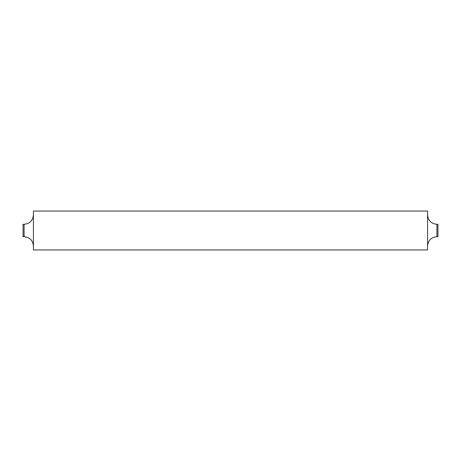 <?xml version="1.0" encoding="UTF-8"?>
<svg xmlns="http://www.w3.org/2000/svg" width="461" height="461" viewBox="0 0 461 461"><rect width="100%" height="100%" fill="white"/><g stroke="black" fill="none" stroke-linecap="round" stroke-linejoin="round"><path stroke-width="0.69" d="M437.95 224.294L437.95 236.706L436.913 236.706L436.913 224.294L437.95 224.294M24.087 224.294L23.05 224.294L23.05 236.706L24.087 236.706L24.087 224.294C29.758 223.741 32.869 220.629 33.422 214.959M427.578 230.5L427.578 249.948L33.422 249.948L33.422 211.052L427.578 211.052L427.578 230.5M436.913 236.706C431.242 237.259 428.131 240.371 427.578 246.041M24.087 236.706C29.758 237.259 32.869 240.371 33.422 246.041M436.913 224.294C431.242 223.741 428.131 220.629 427.578 214.959"/></g></svg>
